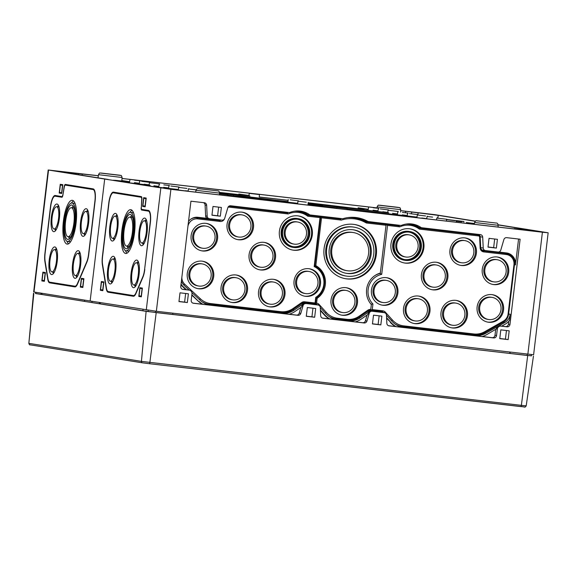 <?xml version="1.0" encoding="UTF-8"?>
<svg xmlns="http://www.w3.org/2000/svg" width="577" height="577" viewBox="0 0 577 577"><rect width="100%" height="100%" fill="white"/><g stroke="black" fill="none" stroke-linecap="round" stroke-linejoin="round"><path stroke-width="0.87" d="M386.027 225.254L385.162 224.193L365.551 221.936L366.244 222.967L386.027 225.254L380.322 273.094A18.998 18.175 99.1 0 0 371.343 304.569L370.759 309.431A4.299 4.118 99.1 0 0 367.96 310.116L359.009 316.29A18.767 17.959 99.1 0 1 347.022 319.326L337.35 318.208A18.767 17.959 99.1 0 1 326.402 312.525L319.146 304.483A4.299 4.118 99.1 0 0 316.585 303.17L317.162 298.316L316.189 298.158A18.998 18.175 99.1 0 0 314.854 265.492L320.661 216.75L321.533 217.81L341.317 220.089L340.271 219.015L320.661 216.75M316.585 303.17L315.504 303.92L316.189 298.158M328.724 316.297A19.676 18.825 99.1 0 0 336.268 318.951L345.94 320.069A19.676 18.825 99.1 0 0 358.505 316.888L367.455 310.722A3.39 3.246 99.1 0 1 369.677 310.174L370.759 309.431M178.971 301.461L184.618 302.117L185.643 293.477M188.39 293.794L180.002 292.827L178.957 301.583L187.345 302.55L188.39 293.794M184.618 302.117L187.345 302.55M306.293 316.167L311.933 316.816L312.965 308.183M315.706 308.493L307.325 307.527L306.279 316.29L314.66 317.256L315.706 308.493M311.933 316.816L314.66 317.256M211.961 215.113L217.601 215.769L218.633 207.129M221.373 207.446L212.992 206.479L211.947 215.235L220.327 216.202L221.373 207.446M217.601 215.769L220.327 216.202M499.783 338.511L505.423 339.161L506.455 330.527M509.195 330.837L500.814 329.871L499.769 338.634L508.157 339.601L509.195 330.837M505.423 339.161L508.157 339.601M372.468 323.805L378.108 324.462L379.139 315.821M381.88 316.138L373.499 315.172L372.453 323.928L380.834 324.894L381.88 316.138M378.108 324.462L380.834 324.894M488.005 246.992L493.645 247.641L494.677 239.008M497.424 239.325L489.036 238.351L487.991 247.115L496.379 248.081L497.424 239.325M493.645 247.641L496.379 248.081M207.843 218.445L197.882 217.298A10.855 10.386 99.1 0 0 188.528 221.359M203.385 202.635A2.712 2.596 99.1 0 1 205.087 205.023L205.621 215.935A2.712 2.596 99.1 0 0 207.893 218.452M498.571 252.019L506.44 252.928A10.855 10.386 99.1 0 1 506.873 252.993A10.855 10.386 99.1 0 1 515.47 264.901L518.557 239.029M386.604 318.266L390.903 322.478L386.576 317.682M390.903 322.478A21.984 21.032 99.1 0 0 396.031 326.611L403.922 327.52A20.354 19.474 99.1 0 1 403.114 327.404A20.354 19.474 99.1 0 1 392.05 321.353L386.453 315.157L386.85 323.336A2.712 2.596 99.1 0 0 389.129 325.854L493.645 337.92A2.712 2.596 99.1 0 0 496.545 335.525L497.309 329.128A3.39 3.246 99.1 0 1 500.93 326.128L507.06 326.834A2.712 2.596 99.1 0 0 509.96 324.44L520.122 239.21L506.678 237.659A2.712 2.596 99.1 0 0 503.872 239.592L500.793 250.093A2.712 2.596 99.1 0 1 497.987 252.026L485.502 250.584A2.712 2.596 99.1 0 1 485.394 250.569L482.862 250.158A2.712 2.596 99.1 0 0 482.971 250.173M383.424 312.525A2.712 2.596 99.1 0 0 383.316 312.503A2.712 2.596 99.1 0 0 383.316 312.503A2.712 2.596 99.1 0 0 383.207 312.489L384.181 312.647A2.712 2.596 99.1 0 1 384.289 312.662L383.316 312.503A2.712 2.596 99.1 0 0 383.207 312.489L369.547 310.844A2.712 2.596 99.1 0 0 367.809 311.284L369.374 311.53L360.416 317.703A20.354 19.474 99.1 0 1 347.419 320.992L355.309 321.908A21.984 21.032 99.1 0 0 361.267 319.052L367.866 314.508L368.299 313.03L369.273 313.181A2.712 2.596 99.1 0 1 372.078 311.248L384.181 312.647M205.621 215.935L207.179 216.187L206.645 205.268A2.712 2.596 99.1 0 0 204.373 202.751L190.929 201.2L180.767 286.423A2.712 2.596 99.1 0 0 183.024 289.416L189.155 290.123A3.39 3.246 99.1 0 1 189.285 290.144L188.311 289.986A3.39 3.246 99.1 0 0 188.181 289.971L189.155 290.123M207.179 216.187A2.712 2.596 99.1 0 0 209.451 218.705L221.936 220.147A2.712 2.596 99.1 0 0 224.742 218.214L227.828 207.713A2.712 2.596 99.1 0 1 230.634 205.78L289.582 212.588A22.395 21.421 99.1 0 1 300.949 211.189A22.395 21.421 99.1 0 1 309.892 214.932L307.361 214.529A22.395 21.421 99.1 0 0 299.679 211.031M501.68 326.149L505.502 326.589A2.712 2.596 99.1 0 0 508.402 324.187L508.748 321.281M496.328 328.969A3.39 3.246 99.1 0 1 499.956 325.976L501.637 326.171L505.459 324.007A12.485 11.944 99.1 0 0 509.455 320.379L510.183 314.256A10.855 10.386 99.1 0 1 504.731 322.579L485.848 333.275A20.354 19.474 99.1 0 1 474.316 335.648L482.206 336.557A21.984 21.032 99.1 0 0 486.577 334.703L496.328 328.969L497.309 329.128M482.271 336.542L492.08 337.675A2.712 2.596 99.1 0 0 494.987 335.273L495.665 329.554M386.453 315.165A2.712 2.596 99.1 0 0 384.289 312.662M369.547 310.844L371.105 311.097A2.712 2.596 99.1 0 0 368.299 313.03M209.263 304.973A20.354 19.474 99.1 0 0 209.292 304.973L279.686 313.102A20.354 19.474 99.1 0 0 292.683 309.813L301.634 303.639A2.712 2.596 99.1 0 1 303.372 303.199L318.006 305.002A2.712 2.596 99.1 0 1 320.278 307.527L320.682 315.691A2.712 2.596 99.1 0 0 322.954 318.215L364.159 322.969A2.712 2.596 99.1 0 0 366.965 321.036L369.273 313.181M355.374 321.887L362.601 322.723A2.712 2.596 99.1 0 0 365.407 320.79L367.095 315.035M317.249 304.887A2.712 2.596 99.1 0 0 317.033 304.851L318.006 305.002M301.634 303.639L303.199 303.891A2.712 2.596 99.1 0 1 304.93 303.452A2.712 2.596 99.1 0 0 302.124 305.384L303.098 305.543A2.712 2.596 99.1 0 1 305.904 303.61M189.285 290.144A3.39 3.246 99.1 0 1 191.975 293.866L191.211 300.264A2.712 2.596 99.1 0 0 193.468 303.257L297.984 315.33A2.712 2.596 99.1 0 0 300.79 313.398L303.098 305.543M279.686 313.102L289.135 314.263A21.984 21.032 99.1 0 0 295.092 311.414L301.692 306.87L302.124 305.384M289.2 314.241L296.427 315.078A2.712 2.596 99.1 0 0 299.232 313.145L300.92 307.397M182.455 289.279L188.181 289.971M187.972 226.011A9.268 8.871 99.1 0 1 197.695 218.878L220.19 221.474L219.325 220.414L196.829 217.817A10.177 9.737 99.1 0 0 190.828 219.137M219.325 220.414A3.39 3.246 99.1 0 0 221.171 220.061M288.24 212.437A21.717 20.772 99.1 0 0 287.13 212.877L228.99 206.162M307.115 215.185L307.757 216.216L320.019 217.63L320.019 216.671L307.115 215.185A21.717 20.772 99.1 0 0 294.241 211.225M315.706 297.682A18.32 17.526 99.1 0 0 320.185 293.361L320.466 292.972A17.411 16.661 99.1 0 0 323.07 276.715A17.411 16.661 99.1 0 0 314.184 266.596L320.019 217.63M323.07 276.715L322.925 276.253A18.32 17.526 99.1 0 0 314.263 265.947M303.452 302.528L314.854 303.848L315.071 302.997L304.533 301.778A4.299 4.118 99.1 0 0 301.785 302.478L292.835 308.645L301.281 303.076A3.39 3.246 99.1 0 1 303.452 302.528L304.533 301.778M201.827 301.648A19.676 18.825 99.1 0 0 209.372 304.303L279.766 312.431A19.676 18.825 99.1 0 0 292.33 309.243M317.501 304.923A3.39 3.246 99.1 0 0 315.504 303.92M365.551 221.936A33.928 32.463 99.1 0 0 347.534 217.644M341.685 218.604A33.928 32.463 99.1 0 0 340.271 219.015M303.372 303.199L317.033 304.851A2.712 2.596 99.1 0 1 317.141 304.865A2.712 2.596 99.1 0 0 317.141 304.865L315.583 304.613A2.712 2.596 99.1 0 0 315.475 304.598M322.384 318.078L336.189 319.629A20.354 19.474 99.1 0 0 336.189 319.629L345.854 320.747A20.354 19.474 99.1 0 0 358.858 317.451L367.809 311.284M403.922 327.52L402.364 327.267A20.354 19.474 99.1 0 0 402.364 327.267L472.751 335.396A20.354 19.474 99.1 0 0 484.291 333.023L503.173 322.327A10.855 10.386 99.1 0 0 508.625 314.003L514.496 264.742A10.855 10.386 99.1 0 0 506.375 252.921M478.607 234.421A2.712 2.596 99.1 0 1 480.165 236.743L480.691 247.656A2.712 2.596 99.1 0 0 482.862 250.158M480.691 247.656L483.23 248.06L482.697 237.147A2.712 2.596 99.1 0 0 480.425 234.63L418.938 227.417A22.395 21.421 99.1 0 0 411.257 223.912M421.477 227.821A22.395 21.421 99.1 0 0 412.533 224.078A22.395 21.421 99.1 0 0 401.159 225.477L365.76 221.272A34.606 33.113 99.1 0 0 355.951 217.522M379.969 273.195L379.94 273.484A18.32 17.526 99.1 0 0 374.812 275.647M370.369 303.401A18.32 17.526 99.1 0 0 371.047 304.173L371.04 304.23M399.818 225.318A21.717 20.772 99.1 0 0 398.714 225.758L385.804 224.273L385.732 224.893M479.559 236.7A1.125 1.075 99.1 0 0 478.672 235.957L419.335 229.105A20.808 19.907 99.1 0 0 399.803 226.848L387.535 225.427L381.7 274.392A17.411 16.661 99.1 0 0 368.739 286.538A17.411 16.661 99.1 0 0 372.937 303.992L372.266 309.604L382.811 310.823A4.299 4.118 99.1 0 1 385.321 312.121L392.576 320.163A18.767 17.959 99.1 0 0 403.525 325.846L473.919 333.975A18.767 17.959 99.1 0 0 484.55 331.789L503.432 321.093A9.268 8.871 99.1 0 0 506.303 318.533A9.268 8.871 99.1 0 0 508.092 313.989L513.963 264.728A9.268 8.871 99.1 0 0 513.559 260.616A9.268 8.871 99.1 0 0 506.253 254.507L483.757 251.911A4.299 4.118 99.1 0 1 480.151 247.915L479.617 237.003A1.125 1.075 99.1 0 0 479.559 236.7L479.415 236.238A2.034 1.947 99.1 0 0 477.806 234.897L418.693 228.066A21.717 20.772 99.1 0 0 405.819 224.107M480.288 248.824A3.39 3.246 99.1 0 0 482.884 250.851L505.38 253.447A10.177 9.737 99.1 0 1 513.415 260.162L513.559 260.616M394.892 323.935A19.676 18.825 99.1 0 0 402.443 326.596L472.837 334.725A19.676 18.825 99.1 0 0 483.988 332.431L502.863 321.735A10.177 9.737 99.1 0 0 506.015 318.922L506.303 318.533M383.676 312.561A3.39 3.246 99.1 0 0 381.729 311.566L370.326 310.253L370.391 309.683M368.299 221.676A34.606 33.113 99.1 0 0 357.228 217.702A34.606 33.113 99.1 0 0 342.76 218.733L309.892 214.932M483.23 248.06A2.712 2.596 99.1 0 0 485.394 250.569M388.559 325.716L396.031 326.611M372.078 311.248L371.105 311.097A2.712 2.596 99.1 0 0 369.374 311.53M320.278 307.519L325.875 313.715A20.354 19.474 99.1 0 0 336.939 319.766A20.354 19.474 99.1 0 0 337.747 319.874M303.199 303.891L294.241 310.058A20.354 19.474 99.1 0 1 281.244 313.354M192.898 303.127L210.85 305.226A20.354 19.474 99.1 0 1 210.042 305.11A20.354 19.474 99.1 0 1 200.19 300.285L191.896 292.589M189.249 290.137L184.337 285.579A10.855 10.386 99.1 0 1 181.423 280.934M541.991 232.026L529.462 230.555L541.991 232.026M176.937 189.869L164.409 188.398L176.937 189.869M498.167 224.792L547.804 232.74L542.402 232.221L170.9 189.321L104.682 179.058L158.105 187.46L190.698 191.557L520.432 229.639L514.129 228.615L537.894 231.312L498.182 224.951M172.862 313.174L172.703 314.494L155.61 312.525L142.887 310.743L143.038 309.481M170.9 189.321L156.36 311.27L90.142 301.006L104.682 179.058L48.194 169.991L98.342 175.711M156.36 311.27L533.61 354.761L548.15 232.812M154.073 186.811L178.336 189.617L154.073 186.811M227.814 195.329L297.653 203.392L227.814 195.329M308.003 204.59L336.91 207.922L308.003 204.59M347.138 209.105L416.976 217.168L347.138 209.105M466.454 222.888L474.33 223.797L466.454 222.888M99.446 302.492L99.294 303.754L91.916 302.579L92.068 301.317L91.916 302.579L84.53 301.396L84.682 300.134M461.86 221.799L456.306 221.2L461.86 221.799M454.849 220.674L446.562 219.635L454.849 220.674M315.071 302.997L315.742 297.386A17.411 16.661 99.1 0 0 320.466 292.972M227.857 207.605A1.125 1.075 99.1 0 1 228.889 207.107L288.226 213.959L287.13 212.877M181.842 277.386A9.268 8.871 99.1 0 0 184.77 284.295L183.508 284.721M292.835 308.645A18.767 17.959 99.1 0 1 280.848 311.681L210.454 303.552A18.767 17.959 99.1 0 1 200.623 299.001L184.77 284.295M220.19 221.474A4.299 4.118 99.1 0 0 224.518 218.755M493.833 284.598A13.913 13.307 99.1 0 0 508.662 272.604A13.913 13.307 99.1 0 0 497.684 257.053A13.913 13.307 99.1 0 0 497.129 256.974A13.913 13.307 99.1 0 0 482.3 268.976A13.913 13.307 99.1 0 0 493.277 284.526A13.913 13.307 99.1 0 0 493.833 284.598M383.027 305.269A13.913 13.307 99.1 0 0 397.856 293.275A13.913 13.307 99.1 0 0 386.871 277.725A13.913 13.307 99.1 0 0 386.316 277.652A13.913 13.307 99.1 0 0 371.487 289.647A13.913 13.307 99.1 0 0 382.472 305.197A13.913 13.307 99.1 0 0 383.027 305.269M415.094 323.661A13.913 13.307 99.1 0 0 429.923 311.667A13.913 13.307 99.1 0 0 418.945 296.116A13.913 13.307 99.1 0 0 418.39 296.037A13.913 13.307 99.1 0 0 403.554 308.031A13.913 13.307 99.1 0 0 414.538 323.582A13.913 13.307 99.1 0 0 415.094 323.661M452.57 327.988A13.913 13.307 99.1 0 0 467.399 315.994A13.913 13.307 99.1 0 0 456.414 300.444A13.913 13.307 99.1 0 0 455.859 300.365A13.913 13.307 99.1 0 0 441.03 312.359A13.913 13.307 99.1 0 0 452.015 327.909A13.913 13.307 99.1 0 0 452.57 327.988M488.69 322.255A13.913 13.307 99.1 0 0 503.519 310.26A13.913 13.307 99.1 0 0 492.534 294.71A13.913 13.307 99.1 0 0 491.986 294.631A13.913 13.307 99.1 0 0 477.15 306.625A13.913 13.307 99.1 0 0 488.135 322.182A13.913 13.307 99.1 0 0 488.69 322.255M432.988 289.87A13.913 13.307 99.1 0 0 447.817 277.876A13.913 13.307 99.1 0 0 436.832 262.319A13.913 13.307 99.1 0 0 436.277 262.246A13.913 13.307 99.1 0 0 421.448 274.241A13.913 13.307 99.1 0 0 432.433 289.791A13.913 13.307 99.1 0 0 432.988 289.87M461.521 265.499A13.913 13.307 99.1 0 0 476.357 253.505A13.913 13.307 99.1 0 0 465.372 237.955A13.913 13.307 99.1 0 0 464.817 237.875A13.913 13.307 99.1 0 0 449.988 249.877A13.913 13.307 99.1 0 0 460.965 265.427A13.913 13.307 99.1 0 0 461.521 265.499M405.379 263.119A17.303 16.553 99.1 0 0 423.828 248.197A17.303 16.553 99.1 0 0 410.168 228.853A17.303 16.553 99.1 0 0 409.475 228.759A17.303 16.553 99.1 0 0 391.026 243.674A17.303 16.553 99.1 0 0 404.693 263.018A17.303 16.553 99.1 0 0 405.379 263.119M381.7 274.392L379.94 273.484M387.535 225.427L385.804 224.273M372.266 309.604L370.326 310.253M372.937 303.992L371.047 304.173M419.335 229.105L418.693 228.066M399.803 226.848L398.714 225.758M317.162 298.316A18.998 18.175 99.1 0 0 315.828 265.651L314.854 265.492M315.828 265.651L321.533 217.81M366.244 222.967A33.019 31.591 99.1 0 0 341.317 220.089M342.601 315.287A13.913 13.307 99.1 0 0 357.43 303.293A13.913 13.307 99.1 0 0 346.445 287.743A13.913 13.307 99.1 0 0 345.897 287.663A13.913 13.307 99.1 0 0 331.061 299.658A13.913 13.307 99.1 0 0 342.046 315.215A13.913 13.307 99.1 0 0 342.601 315.287M346.936 278.907A27.48 26.29 99.1 0 0 376.24 255.207A27.48 26.29 99.1 0 0 354.538 224.482A27.48 26.29 99.1 0 0 353.449 224.338A27.48 26.29 99.1 0 0 324.144 248.031A27.48 26.29 99.1 0 0 345.847 278.756A27.48 26.29 99.1 0 0 346.936 278.907M202.693 250.981A13.913 13.307 99.1 0 0 217.522 238.986A13.913 13.307 99.1 0 0 206.544 223.436A13.913 13.307 99.1 0 0 205.989 223.357A13.913 13.307 99.1 0 0 191.153 235.351A13.913 13.307 99.1 0 0 202.138 250.901A13.913 13.307 99.1 0 0 202.693 250.981M305.63 296.333A13.913 13.307 99.1 0 0 320.459 284.338A13.913 13.307 99.1 0 0 309.474 268.788A13.913 13.307 99.1 0 0 308.926 268.709A13.913 13.307 99.1 0 0 294.09 280.703A13.913 13.307 99.1 0 0 305.074 296.261A13.913 13.307 99.1 0 0 305.63 296.333M232.632 302.586A13.913 13.307 99.1 0 0 247.461 290.592A13.913 13.307 99.1 0 0 236.476 275.041A13.913 13.307 99.1 0 0 235.928 274.969A13.913 13.307 99.1 0 0 221.092 286.964A13.913 13.307 99.1 0 0 232.077 302.514A13.913 13.307 99.1 0 0 232.632 302.586M307.757 216.216A20.808 19.907 99.1 0 0 288.226 213.959M270.108 306.914A13.913 13.307 99.1 0 0 284.937 294.919A13.913 13.307 99.1 0 0 273.952 279.369A13.913 13.307 99.1 0 0 273.397 279.297A13.913 13.307 99.1 0 0 258.568 291.291A13.913 13.307 99.1 0 0 269.553 306.841A13.913 13.307 99.1 0 0 270.108 306.914M198.841 288.781A13.913 13.307 99.1 0 0 213.67 276.787A13.913 13.307 99.1 0 0 202.686 261.237A13.913 13.307 99.1 0 0 202.13 261.157A13.913 13.307 99.1 0 0 187.301 273.152A13.913 13.307 99.1 0 0 198.286 288.709A13.913 13.307 99.1 0 0 198.841 288.781M260.653 269.964A13.913 13.307 99.1 0 0 275.481 257.969A13.913 13.307 99.1 0 0 264.497 242.419A13.913 13.307 99.1 0 0 263.941 242.347A13.913 13.307 99.1 0 0 249.113 254.342A13.913 13.307 99.1 0 0 260.097 269.892A13.913 13.307 99.1 0 0 260.653 269.964M238.618 239.758A13.913 13.307 99.1 0 0 253.454 227.764A13.913 13.307 99.1 0 0 242.47 212.213A13.913 13.307 99.1 0 0 241.914 212.141A13.913 13.307 99.1 0 0 227.086 224.136A13.913 13.307 99.1 0 0 238.063 239.686A13.913 13.307 99.1 0 0 238.618 239.758M293.801 250.23A17.303 16.553 99.1 0 0 312.251 235.308A17.303 16.553 99.1 0 0 298.583 215.964A17.303 16.553 99.1 0 0 297.898 215.87A17.303 16.553 99.1 0 0 279.448 230.793A17.303 16.553 99.1 0 0 293.109 250.137A17.303 16.553 99.1 0 0 293.801 250.23M352.799 229.725A22.056 21.097 -80.9 0 1 353.679 229.848A22.056 21.097 -80.9 0 1 371.025 254.962A22.056 21.097 -80.9 0 1 346.705 273.397A22.056 21.097 -80.9 0 1 329.287 248.737A22.056 21.097 -80.9 0 1 352.799 229.725M353.124 227.028A24.768 23.693 -80.9 0 1 354.112 227.165A24.768 23.693 -80.9 0 1 373.586 255.373A24.768 23.693 -80.9 0 1 346.272 276.073A24.768 23.693 -80.9 0 1 326.719 248.384A24.768 23.693 -80.9 0 1 353.124 227.028M345.573 290.361A11.194 10.711 -80.9 0 1 346.02 290.419A11.194 10.711 -80.9 0 1 354.826 303.17A11.194 10.711 -80.9 0 1 342.478 312.532A11.194 10.711 -80.9 0 1 333.636 300.018A11.194 10.711 -80.9 0 1 345.573 290.361M273.462 279.304A13.913 13.307 -80.9 0 1 283.92 295.056A13.913 13.307 -80.9 0 1 269.062 306.755M342.478 312.532L341.497 312.373A11.194 10.711 -80.9 0 1 332.662 299.86A11.194 10.711 -80.9 0 1 344.599 290.202A11.194 10.711 -80.9 0 1 345.046 290.267L346.02 290.419M352.482 232.423A19.337 18.5 -80.9 0 1 353.254 232.524A19.337 18.5 -80.9 0 1 368.458 254.551A19.337 18.5 -80.9 0 1 347.13 270.714A19.337 18.5 -80.9 0 1 331.862 249.098A19.337 18.5 -80.9 0 1 352.482 232.423M347.13 270.714L346.157 270.563A19.337 18.5 -80.9 0 1 330.888 248.939A19.337 18.5 -80.9 0 1 351.508 232.264A19.337 18.5 -80.9 0 1 352.273 232.372L353.254 232.524M353.189 229.776A22.056 21.097 -80.9 0 1 370.052 254.803A22.056 21.097 -80.9 0 1 346.214 273.31M346.272 276.073L345.493 275.95A24.768 23.693 -80.9 0 1 325.94 248.261A24.768 23.693 -80.9 0 1 352.345 226.905A24.768 23.693 -80.9 0 1 353.333 227.042L354.112 227.165M354.148 224.424A27.48 26.29 -80.9 0 1 375.375 255.654A27.48 26.29 -80.9 0 1 345.457 278.691M186.97 188.434L178.682 187.395L186.97 188.434M188.095 191.088L185.469 190.72M219.491 193.908L227.857 194.853L219.498 193.807M306.286 202.21L297.999 201.171L306.286 202.21M311.255 205.484L307.793 205.08M347.166 208.636L336.99 207.417L347.166 208.636L347.094 209.617M432.62 217.111L427.067 216.512L432.62 217.111M446.987 219.289L436.811 218.077L446.987 219.289L446.973 219.657M178.315 189.746L157.132 187.301M297.638 203.53L227.8 195.466M416.955 217.305L347.123 209.242M336.889 208.059L307.988 204.72M474.337 224.107L466.44 223.083M510.183 352.129L510.025 353.449L172.703 314.479M99.302 303.675L99.792 303.711M531.583 354.581L531.424 355.865L510.025 353.449M297.177 221.936A11.194 10.711 -80.9 0 1 297.617 221.994A11.194 10.711 -80.9 0 1 306.423 234.745A11.194 10.711 -80.9 0 1 294.075 244.107A11.194 10.711 -80.9 0 1 285.233 231.586A11.194 10.711 -80.9 0 1 297.177 221.936M294.075 244.107L293.102 243.948A11.194 10.711 -80.9 0 1 284.259 231.435A11.194 10.711 -80.9 0 1 296.196 221.777A11.194 10.711 -80.9 0 1 296.643 221.842L297.617 221.994M297.559 219.246A13.913 13.307 -80.9 0 1 308.017 234.998A13.913 13.307 -80.9 0 1 293.159 246.696M297.494 219.238A13.913 13.307 -80.9 0 1 298.049 219.318A13.913 13.307 -80.9 0 1 308.991 235.156A13.913 13.307 -80.9 0 1 293.65 246.783A13.913 13.307 -80.9 0 1 282.665 231.233A13.913 13.307 -80.9 0 1 297.494 219.238M297.573 218.568A14.591 13.956 -80.9 0 1 298.158 218.647A14.591 13.956 -80.9 0 1 309.633 235.257A14.591 13.956 -80.9 0 1 293.542 247.454A14.591 13.956 -80.9 0 1 282.023 231.146A14.591 13.956 -80.9 0 1 297.573 218.568M293.542 247.454L292.763 247.331A14.591 13.956 -80.9 0 1 281.237 231.024A14.591 13.956 -80.9 0 1 296.794 218.438A14.591 13.956 -80.9 0 1 297.379 218.517L298.158 218.647M298.194 215.906A17.303 16.553 -80.9 0 1 311.414 235.546A17.303 16.553 -80.9 0 1 292.719 250.072M408.754 234.817A11.194 10.711 -80.9 0 1 409.201 234.882A11.194 10.711 -80.9 0 1 418.008 247.634A11.194 10.711 -80.9 0 1 405.66 256.989A11.194 10.711 -80.9 0 1 396.817 244.475A11.194 10.711 -80.9 0 1 408.754 234.817M405.66 256.989L404.679 256.837A11.194 10.711 -80.9 0 1 395.844 244.316A11.194 10.711 -80.9 0 1 407.78 234.666A11.194 10.711 -80.9 0 1 408.227 234.724L409.201 234.882M409.136 232.134A13.913 13.307 -80.9 0 1 419.594 247.886A13.913 13.307 -80.9 0 1 404.744 259.585M409.071 232.127A13.913 13.307 -80.9 0 1 409.627 232.199A13.913 13.307 -80.9 0 1 420.568 248.045A13.913 13.307 -80.9 0 1 405.227 259.672A13.913 13.307 -80.9 0 1 394.242 244.121A13.913 13.307 -80.9 0 1 409.071 232.127M409.158 231.449A14.591 13.956 -80.9 0 1 409.735 231.528A14.591 13.956 -80.9 0 1 421.21 248.146A14.591 13.956 -80.9 0 1 405.119 260.342A14.591 13.956 -80.9 0 1 393.601 244.028A14.591 13.956 -80.9 0 1 409.158 231.449M405.119 260.342L404.34 260.22A14.591 13.956 -80.9 0 1 392.822 243.905A14.591 13.956 -80.9 0 1 408.379 231.327A14.591 13.956 -80.9 0 1 408.956 231.406L409.735 231.528M409.778 228.795A17.303 16.553 -80.9 0 1 422.991 248.427A17.303 16.553 -80.9 0 1 404.304 262.953M241.59 214.832A11.194 10.711 -80.9 0 1 242.037 214.896A11.194 10.711 -80.9 0 1 250.844 227.641A11.194 10.711 -80.9 0 1 238.496 237.003A11.194 10.711 -80.9 0 1 229.653 224.489A11.194 10.711 -80.9 0 1 241.59 214.832M238.496 237.003L237.522 236.851A11.194 10.711 -80.9 0 1 228.68 224.33A11.194 10.711 -80.9 0 1 240.616 214.68A11.194 10.711 -80.9 0 1 241.063 214.738L242.037 214.896M241.979 212.148A13.913 13.307 -80.9 0 1 252.43 227.901A13.913 13.307 -80.9 0 1 237.58 239.599M464.492 240.573A11.194 10.711 -80.9 0 1 464.939 240.638A11.194 10.711 -80.9 0 1 473.746 253.382A11.194 10.711 -80.9 0 1 461.398 262.744A11.194 10.711 -80.9 0 1 452.556 250.23A11.194 10.711 -80.9 0 1 464.492 240.573M461.398 262.744L460.424 262.593A11.194 10.711 -80.9 0 1 451.582 250.072A11.194 10.711 -80.9 0 1 463.519 240.414A11.194 10.711 -80.9 0 1 463.966 240.479L464.939 240.638M464.882 237.883A13.913 13.307 -80.9 0 1 475.333 253.642A13.913 13.307 -80.9 0 1 460.482 265.341M205.664 226.054A11.194 10.711 -80.9 0 1 206.112 226.112A11.194 10.711 -80.9 0 1 214.918 238.864A11.194 10.711 -80.9 0 1 202.57 248.225A11.194 10.711 -80.9 0 1 193.728 235.704A11.194 10.711 -80.9 0 1 205.664 226.054M202.57 248.225L201.597 248.067A11.194 10.711 -80.9 0 1 192.754 235.553A11.194 10.711 -80.9 0 1 204.691 225.895A11.194 10.711 -80.9 0 1 205.138 225.96L206.112 226.112M206.054 223.364A13.913 13.307 -80.9 0 1 216.505 239.116A13.913 13.307 -80.9 0 1 201.654 250.815M496.804 259.672A11.194 10.711 -80.9 0 1 497.251 259.737A11.194 10.711 -80.9 0 1 506.058 272.481A11.194 10.711 -80.9 0 1 493.71 281.843A11.194 10.711 -80.9 0 1 484.868 269.329A11.194 10.711 -80.9 0 1 496.804 259.672M493.71 281.843L492.736 281.691A11.194 10.711 -80.9 0 1 483.894 269.17A11.194 10.711 -80.9 0 1 495.831 259.513A11.194 10.711 -80.9 0 1 496.278 259.578L497.251 259.737M497.194 256.989A13.913 13.307 -80.9 0 1 507.645 272.741A13.913 13.307 -80.9 0 1 492.794 284.439M263.624 245.037A11.194 10.711 -80.9 0 1 264.064 245.102A11.194 10.711 -80.9 0 1 272.871 257.847A11.194 10.711 -80.9 0 1 260.523 267.209A11.194 10.711 -80.9 0 1 251.687 254.695A11.194 10.711 -80.9 0 1 263.624 245.037M260.523 267.209L259.549 267.057A11.194 10.711 -80.9 0 1 250.707 254.536A11.194 10.711 -80.9 0 1 262.65 244.886A11.194 10.711 -80.9 0 1 263.09 244.944L264.064 245.102M264.006 242.354A13.913 13.307 -80.9 0 1 274.464 258.107A13.913 13.307 -80.9 0 1 259.607 269.805M435.96 264.937A11.194 10.711 -80.9 0 1 436.407 265.002A11.194 10.711 -80.9 0 1 445.213 277.753A11.194 10.711 -80.9 0 1 432.858 287.115A11.194 10.711 -80.9 0 1 424.023 274.594A11.194 10.711 -80.9 0 1 435.96 264.937M432.858 287.115L431.884 286.957A11.194 10.711 -80.9 0 1 423.049 274.436A11.194 10.711 -80.9 0 1 434.986 264.785A11.194 10.711 -80.9 0 1 435.426 264.843L436.407 265.002M436.342 262.254A13.913 13.307 -80.9 0 1 446.8 278.006A13.913 13.307 -80.9 0 1 431.949 289.704M308.601 271.406A11.194 10.711 -80.9 0 1 309.048 271.471A11.194 10.711 -80.9 0 1 317.855 284.216A11.194 10.711 -80.9 0 1 305.507 293.578A11.194 10.711 -80.9 0 1 296.665 281.064A11.194 10.711 -80.9 0 1 308.601 271.406M305.507 293.578L304.526 293.419A11.194 10.711 -80.9 0 1 295.691 280.905A11.194 10.711 -80.9 0 1 307.628 271.248A11.194 10.711 -80.9 0 1 308.075 271.313L309.048 271.471M308.991 268.716A13.913 13.307 -80.9 0 1 319.442 284.475A13.913 13.307 -80.9 0 1 304.591 296.174M385.999 280.343A11.194 10.711 -80.9 0 1 386.446 280.408A11.194 10.711 -80.9 0 1 395.252 293.152A11.194 10.711 -80.9 0 1 382.904 302.514A11.194 10.711 -80.9 0 1 374.062 290A11.194 10.711 -80.9 0 1 385.999 280.343M382.904 302.514L381.924 302.362A11.194 10.711 -80.9 0 1 373.088 289.842A11.194 10.711 -80.9 0 1 385.025 280.191A11.194 10.711 -80.9 0 1 385.472 280.249L386.446 280.408M386.381 277.66A13.913 13.307 -80.9 0 1 396.839 293.412A13.913 13.307 -80.9 0 1 381.988 305.11M201.813 263.855A11.194 10.711 -80.9 0 1 202.26 263.92A11.194 10.711 -80.9 0 1 211.067 276.664A11.194 10.711 -80.9 0 1 198.712 286.026A11.194 10.711 -80.9 0 1 189.876 273.512A11.194 10.711 -80.9 0 1 201.813 263.855M198.712 286.026L197.738 285.867A11.194 10.711 -80.9 0 1 188.903 273.354A11.194 10.711 -80.9 0 1 200.839 263.696A11.194 10.711 -80.9 0 1 201.286 263.761L202.26 263.92M202.195 261.165A13.913 13.307 -80.9 0 1 212.653 276.924A13.913 13.307 -80.9 0 1 197.803 288.623M491.662 297.328A11.194 10.711 -80.9 0 1 492.109 297.386A11.194 10.711 -80.9 0 1 500.915 310.137A11.194 10.711 -80.9 0 1 488.568 319.499A11.194 10.711 -80.9 0 1 479.725 306.978A11.194 10.711 -80.9 0 1 491.662 297.328M488.568 319.499L487.594 319.341A11.194 10.711 -80.9 0 1 478.751 306.827A11.194 10.711 -80.9 0 1 490.688 297.169A11.194 10.711 -80.9 0 1 491.135 297.234L492.109 297.386M492.051 294.638A13.913 13.307 -80.9 0 1 502.502 310.39A13.913 13.307 -80.9 0 1 487.652 322.089M235.604 277.66A11.194 10.711 -80.9 0 1 236.051 277.725A11.194 10.711 -80.9 0 1 244.857 290.476A11.194 10.711 -80.9 0 1 232.509 299.831A11.194 10.711 -80.9 0 1 223.667 287.317A11.194 10.711 -80.9 0 1 235.604 277.66M232.509 299.831L231.536 299.679A11.194 10.711 -80.9 0 1 222.693 287.158A11.194 10.711 -80.9 0 1 234.63 277.508A11.194 10.711 -80.9 0 1 235.077 277.566L236.051 277.725M235.993 274.977A13.913 13.307 -80.9 0 1 246.444 290.729A13.913 13.307 -80.9 0 1 231.593 302.427M273.08 281.987A11.194 10.711 -80.9 0 1 273.52 282.052A11.194 10.711 -80.9 0 1 282.326 294.797A11.194 10.711 -80.9 0 1 269.978 304.158A11.194 10.711 -80.9 0 1 261.143 291.645A11.194 10.711 -80.9 0 1 273.08 281.987M269.978 304.158L269.005 304.007A11.194 10.711 -80.9 0 1 260.162 291.486A11.194 10.711 -80.9 0 1 272.106 281.836A11.194 10.711 -80.9 0 1 272.546 281.893L273.52 282.052M345.962 287.671A13.913 13.307 -80.9 0 1 356.413 303.43A13.913 13.307 -80.9 0 1 341.562 315.121M418.065 298.735A11.194 10.711 -80.9 0 1 418.513 298.792A11.194 10.711 -80.9 0 1 427.319 311.544A11.194 10.711 -80.9 0 1 414.971 320.906A11.194 10.711 -80.9 0 1 406.129 308.385A11.194 10.711 -80.9 0 1 418.065 298.735M414.971 320.906L413.997 320.747A11.194 10.711 -80.9 0 1 405.155 308.233A11.194 10.711 -80.9 0 1 417.092 298.576A11.194 10.711 -80.9 0 1 417.539 298.641L418.513 298.792M418.455 296.044A13.913 13.307 -80.9 0 1 428.906 311.796A13.913 13.307 -80.9 0 1 414.055 323.495M455.541 303.062A11.194 10.711 -80.9 0 1 455.989 303.12A11.194 10.711 -80.9 0 1 464.788 315.871A11.194 10.711 -80.9 0 1 452.44 325.233A11.194 10.711 -80.9 0 1 443.605 312.712A11.194 10.711 -80.9 0 1 455.541 303.062M452.44 325.233L451.466 325.075A11.194 10.711 -80.9 0 1 442.631 312.561A11.194 10.711 -80.9 0 1 454.568 302.903A11.194 10.711 -80.9 0 1 455.008 302.968L455.989 303.12M455.924 300.372A13.913 13.307 -80.9 0 1 466.382 316.124A13.913 13.307 -80.9 0 1 451.531 327.823M329.272 318.872A21.984 21.032 99.1 0 1 324.144 314.746L320.43 310.628M324.144 314.746L324.736 314.84A21.984 21.032 99.1 0 0 329.856 318.966M324.736 314.84L320.401 310.044M390.319 322.384A21.984 21.032 99.1 0 0 395.447 326.517M185.909 289.683L182.707 286.704L183.291 286.798A12.485 11.944 99.1 0 1 181.055 283.999M180.976 284.699A12.485 11.944 99.1 0 0 182.707 286.704M186.494 289.777L183.291 286.798M191.824 295.164L198.56 301.418A21.984 21.032 99.1 0 0 202.376 304.216M198.56 301.418L191.867 294.76M199.144 301.511A21.984 21.032 99.1 0 0 202.96 304.31M145.945 198.712L145.058 206.126L142.916 205.78L143.796 198.373L146.154 198.582M145.173 206.833L142.642 206.422L143.68 197.666L146.219 198.07L145.173 206.833L143.284 206.501L142.916 205.78M143.796 198.373L144.308 197.767M142.642 206.422L143.284 206.501M103.622 282.564L102.735 289.979L100.593 289.632L101.48 282.225L103.838 282.434M102.857 290.657L100.961 290.354L100.593 289.632M101.48 282.225L101.985 281.619M101.364 281.518L103.896 281.922L102.85 290.685L100.319 290.274L101.364 281.518M100.319 290.274L100.961 290.354M142.101 288.731L141.221 296.145L139.071 295.799L139.959 288.392L142.317 288.601M141.329 296.845L138.797 296.441L139.843 287.685L142.375 288.089L141.329 296.845L139.446 296.513L139.071 295.799M139.959 288.392L140.463 287.786M138.797 296.441L139.446 296.513M129.94 217.096A14.591 4.241 96.6 0 1 132.421 232.156A14.591 4.241 96.6 0 1 126.543 246.069A14.591 4.241 96.6 0 1 124.005 231.096A14.591 4.241 96.6 0 1 129.89 217.089A14.591 4.241 96.6 0 1 129.94 217.096M127.95 248.031A17.303 5.027 96.6 0 1 127.084 246.134M130.431 217.147A17.303 5.027 96.6 0 1 131.707 215.495M130.265 214.399A17.303 5.027 96.6 0 1 133.2 232.264A17.303 5.027 96.6 0 1 126.233 248.766A17.303 5.027 96.6 0 1 123.218 231.002A17.303 5.027 96.6 0 1 130.2 214.392A17.303 5.027 96.6 0 1 130.265 214.399M130.503 212.379A19.337 5.619 96.6 0 1 133.785 232.343A19.337 5.619 96.6 0 1 125.995 250.793A19.337 5.619 96.6 0 1 122.634 230.937A19.337 5.619 96.6 0 1 130.438 212.365A19.337 5.619 96.6 0 1 130.503 212.379M130.438 212.365L133.013 212.668A19.337 5.619 96.6 0 1 133.085 212.675A19.337 5.619 96.6 0 1 133.532 212.812M129.111 251.06A19.337 5.619 96.6 0 1 128.577 251.089L125.995 250.793M127.027 253.18A22.056 6.412 96.6 0 1 125.483 250.642M129.897 212.394A22.056 6.412 96.6 0 1 131.982 210.273M130.828 209.682A22.056 6.412 96.6 0 1 134.571 232.452A22.056 6.412 96.6 0 1 125.685 253.483A22.056 6.412 96.6 0 1 121.848 230.843A22.056 6.412 96.6 0 1 130.748 209.675A22.056 6.412 96.6 0 1 130.828 209.682M115.162 216.101A11.194 3.253 96.6 0 1 117.059 227.663A11.194 3.253 96.6 0 1 112.551 238.337A11.194 3.253 96.6 0 1 110.604 226.84A11.194 3.253 96.6 0 1 115.119 216.094A11.194 3.253 96.6 0 1 115.162 216.101M113.986 240.061A13.913 4.046 96.6 0 1 113.395 238.438M115.963 216.187A13.913 4.046 96.6 0 1 116.915 214.745M115.487 213.403A13.913 4.046 96.6 0 1 117.845 227.764A13.913 4.046 96.6 0 1 112.241 241.035A13.913 4.046 96.6 0 1 109.818 226.754A13.913 4.046 96.6 0 1 115.436 213.396A13.913 4.046 96.6 0 1 115.487 213.403M144.401 220.782A11.194 3.253 96.6 0 1 146.306 232.343A11.194 3.253 96.6 0 1 141.791 243.025A11.194 3.253 96.6 0 1 139.843 231.528A11.194 3.253 96.6 0 1 144.358 220.775A11.194 3.253 96.6 0 1 144.401 220.782M143.226 244.742A13.913 4.046 96.6 0 1 142.634 243.119M145.202 220.876A13.913 4.046 96.6 0 1 146.154 219.433M144.726 218.092A13.913 4.046 96.6 0 1 147.085 232.452A13.913 4.046 96.6 0 1 141.48 245.715A13.913 4.046 96.6 0 1 139.057 231.435A13.913 4.046 96.6 0 1 144.676 218.084A13.913 4.046 96.6 0 1 144.726 218.092M136.417 262.759A11.194 3.253 96.6 0 1 138.314 274.32A11.194 3.253 96.6 0 1 133.806 285.002A11.194 3.253 96.6 0 1 131.859 273.505A11.194 3.253 96.6 0 1 136.374 262.751A11.194 3.253 96.6 0 1 136.417 262.759M135.242 286.719A13.913 4.046 96.6 0 1 134.65 285.096M137.218 262.852A13.913 4.046 96.6 0 1 138.163 261.41M136.742 260.068A13.913 4.046 96.6 0 1 139.1 274.428A13.913 4.046 96.6 0 1 133.496 287.692A13.913 4.046 96.6 0 1 131.073 273.411A13.913 4.046 96.6 0 1 136.691 260.061A13.913 4.046 96.6 0 1 136.742 260.068M113.027 259.015A11.194 3.253 96.6 0 1 114.924 270.57A11.194 3.253 96.6 0 1 110.416 281.251A11.194 3.253 96.6 0 1 108.469 269.755A11.194 3.253 96.6 0 1 112.984 259.008A11.194 3.253 96.6 0 1 113.027 259.015M111.851 282.968A13.913 4.046 96.6 0 1 111.26 281.345M113.828 259.102A13.913 4.046 96.6 0 1 114.773 257.659M113.344 256.318A13.913 4.046 96.6 0 1 115.71 270.678A13.913 4.046 96.6 0 1 110.106 283.949A13.913 4.046 96.6 0 1 107.683 269.668A13.913 4.046 96.6 0 1 113.294 256.311A13.913 4.046 96.6 0 1 113.344 256.318M141.134 207.691A2.712 0.786 96.6 0 0 141.632 210.042L148.376 211.124A10.855 3.159 96.6 0 1 150.208 222.397L144.603 269.43A10.855 3.159 96.6 0 1 142.779 276.902L135.977 292.77A10.855 3.159 96.6 0 1 133.438 295.583A10.855 3.159 96.6 0 1 133.395 295.575L108.252 291.551A10.855 3.159 96.6 0 1 106.42 288.038L102.583 264.425A10.855 3.159 96.6 0 1 102.576 256.65L108.966 203.09A10.855 3.159 96.6 0 1 113.33 192.805A10.855 3.159 96.6 0 1 113.373 192.812L141.177 197.262A2.712 0.786 96.6 0 1 141.682 199.613L141.329 207.713M134.773 295.489A10.855 3.159 96.6 0 1 134.08 295.655A10.855 3.159 96.6 0 1 134.044 295.655L133.482 295.583M141.632 210.042L149.017 211.196A10.855 3.159 96.6 0 1 149.616 211.507M144.603 269.43L150.402 222.433A11.533 3.354 96.6 0 0 149.364 211.103A11.533 3.354 96.6 0 0 148.455 210.446L141.718 209.364L142.281 210.115A2.712 0.786 96.6 0 1 142.065 209.963L141.553 209.249A2.034 0.591 96.6 0 1 141.336 207.605L141.884 199.527A3.39 0.988 96.6 0 0 141.524 196.786A3.39 0.988 96.6 0 0 141.257 196.591L113.453 192.134L114.015 192.884L141.177 197.262M113.936 192.877A10.855 3.159 96.6 0 1 113.979 192.877A10.855 3.159 96.6 0 1 114.015 192.884L113.373 192.812M113.453 192.134A11.533 3.354 96.6 0 0 108.772 203.061L102.381 256.621A11.533 3.354 96.6 0 0 102.389 264.872L106.226 288.493A11.533 3.354 96.6 0 0 108.173 292.222L133.316 296.253L134.044 295.655M144.798 269.459A11.533 3.354 96.6 0 1 142.858 277.4L136.064 293.275A11.533 3.354 96.6 0 1 134.434 295.835A11.533 3.354 96.6 0 1 133.316 296.253M425.61 215.986L417.322 214.954L425.61 215.986M426.735 218.647L421.794 218.012L426.713 218.798M196.101 189.819L188.427 188.953L196.057 189.92M211.86 190.201L203.948 189.27L211.86 190.201M490.493 222.376L482.581 221.445L490.493 222.376M54.353 170.778L66.882 172.249L54.353 170.778M419.407 212.935L431.935 214.406L419.407 212.935M475.239 221.279L438.239 215.351L400.633 210.67M400.64 210.619L435.527 214.752L475.405 221.142M122.014 178.444L376.969 207.886M98.335 175.754L58.45 171.492L108.281 179.476L104.682 179.058L90.142 301.006L33.654 291.94L48.194 169.991M376.961 207.936L122.007 178.495M62.72 195.004A2.034 0.591 -83.4 0 1 61.941 196.584L55.204 195.502A11.533 3.354 -83.4 0 0 50.524 206.429L44.912 253.454A11.533 3.354 -83.4 0 0 44.919 261.713L47.747 279.124A11.533 3.354 -83.4 0 0 49.694 282.853L74.837 286.884A11.533 3.354 -83.4 0 0 75.955 286.459A11.533 3.354 -83.4 0 0 77.585 283.898L86.802 262.376A11.533 3.354 -83.4 0 0 88.743 254.435L95.126 200.875A11.533 3.354 -83.4 0 0 94.087 189.537A11.533 3.354 -83.4 0 0 93.178 188.888L65.374 184.431A3.39 0.988 -83.4 0 0 64.083 187.063L62.915 195.062M41.84 280.905L44.371 281.316L45.417 272.553L42.886 272.149L41.84 280.905L44.379 281.287M80.318 287.072L82.85 287.476L83.896 278.72L81.364 278.316L80.318 287.072L82.857 287.447M59.207 193.057L61.739 193.461L62.785 184.705L60.253 184.301L59.207 193.057L61.746 193.432M152.58 186.573L178.351 189.523M134.578 180.197L140.132 180.803L134.578 180.197M139.367 183.277L134.427 182.642L139.338 183.428M141.596 181.322L149.883 182.361L141.596 181.322M149.111 184.842L144.171 184.207L149.09 184.993M405.645 211.247L405.443 212.682M409.475 213.569L417.762 214.608L409.475 213.569M416.991 217.082L347.138 209.04M373.218 207.756L378.772 208.355L373.218 207.756M378 210.836L373.067 210.201L377.978 210.987M380.236 208.881L388.523 209.92L380.236 208.881M387.751 212.401L382.811 211.759L387.73 212.552M388.09 210.266L398.267 211.478L388.09 210.266M308.053 203.962L322.824 205.614L314.515 204.272L388.761 212.848L387.708 212.682L388.083 210.266M397.495 213.959L392.555 213.324L397.474 214.11M290.152 199.786L298.439 200.825L290.152 199.786M297.667 203.306L227.821 195.264M249.278 193.36L259.455 194.579L249.278 193.36L248.896 195.776L249.949 195.942L219.758 192.552M259.455 194.579L259.239 197.017L288.139 200.356M122.093 177.492L98.501 174.68C99.201 173.324 99.713 172.768 100.045 173.013L120.874 175.458C121.22 175.199 121.624 175.877 122.093 177.492L121.797 180.947L113.59 180.327M121.805 180.882L127.56 181.546L121.826 180.623M129.594 181.87L115.277 180.305L117.441 180.94M117.47 180.659L113.604 180.212M119.468 180.76L119.41 181.257M126.154 181.604L126.067 182.325M128.065 181.791L127.964 182.628M163.818 184.885L169.371 185.484L163.818 184.885M168.607 187.965L163.666 187.33L168.578 188.116M149.45 182.707L159.627 183.926L149.45 182.707L149.068 185.123L150.121 185.289L130.236 182.988M158.855 186.4L153.915 185.765L158.834 186.551M308.118 203.248L387.708 212.675M238.748 194.6L238.828 194.031L248.939 195.495M238.828 194.031L248.911 195.646M287.937 201.64L285.565 201.366L287.923 201.741M466.483 222.578L474.431 223.494M308.01 204.518L336.918 207.857M407.247 215.524L402.306 214.889L407.218 215.675M41.09 293.145L40.938 294.407L35.514 293.527L35.666 292.279M40.945 294.364L41.667 294.429M59.481 192.415L60.369 185.001L62.511 185.347L61.631 192.761L59.481 192.415L59.849 193.129M60.369 185.001L60.873 184.402M80.592 286.43L81.48 279.016L83.622 279.362L82.735 286.776L80.592 286.43L80.96 287.144M81.48 279.016L81.984 278.417M42.114 280.263L43.001 272.856L45.143 273.195L44.256 280.61L42.114 280.263L42.482 280.985M43.001 272.856L43.506 272.25M72.349 200.313A22.056 6.412 -83.4 0 0 72.269 200.298A22.056 6.412 -83.4 0 0 63.369 221.474A22.056 6.412 -83.4 0 0 67.206 244.114A22.056 6.412 -83.4 0 0 76.092 223.083A22.056 6.412 -83.4 0 0 72.349 200.313M73.503 200.904A22.056 6.412 -83.4 0 0 71.418 203.025M67.004 241.273A22.056 6.412 -83.4 0 0 68.548 243.811M75.053 203.443A19.337 5.619 -83.4 0 0 74.606 203.306A19.337 5.619 -83.4 0 0 74.534 203.299L71.952 202.996A19.337 5.619 -83.4 0 0 64.155 221.561A19.337 5.619 -83.4 0 0 67.516 241.417A19.337 5.619 -83.4 0 0 75.306 222.974A19.337 5.619 -83.4 0 0 72.024 203.01A19.337 5.619 -83.4 0 0 71.952 202.996M67.516 241.417L70.098 241.72A19.337 5.619 -83.4 0 0 70.632 241.691M71.786 205.03A17.303 5.027 -83.4 0 0 71.721 205.023A17.303 5.027 -83.4 0 0 64.739 221.633A17.303 5.027 -83.4 0 0 67.754 239.397A17.303 5.027 -83.4 0 0 74.721 222.895A17.303 5.027 -83.4 0 0 71.786 205.03M73.229 206.126A17.303 5.027 -83.4 0 0 71.952 207.778M68.598 236.765A17.303 5.027 -83.4 0 0 69.471 238.662M71.461 207.727A14.591 4.241 -83.4 0 0 71.411 207.713A14.591 4.241 -83.4 0 0 65.526 221.719A14.591 4.241 -83.4 0 0 68.064 236.7A14.591 4.241 -83.4 0 0 73.935 222.787A14.591 4.241 -83.4 0 0 71.461 207.727M86.247 208.715A13.913 4.046 -83.4 0 0 86.197 208.708A13.913 4.046 -83.4 0 0 80.578 222.066A13.913 4.046 -83.4 0 0 83.001 236.346A13.913 4.046 -83.4 0 0 88.606 223.083A13.913 4.046 -83.4 0 0 86.247 208.715M87.675 210.057A13.913 4.046 -83.4 0 0 86.723 211.507M84.155 233.75A13.913 4.046 -83.4 0 0 84.747 235.373M85.923 211.413A11.194 3.253 -83.4 0 0 85.879 211.406A11.194 3.253 -83.4 0 0 81.364 222.159A11.194 3.253 -83.4 0 0 83.312 233.649A11.194 3.253 -83.4 0 0 87.819 222.974A11.194 3.253 -83.4 0 0 85.923 211.413M57.008 204.034A13.913 4.046 -83.4 0 0 56.957 204.027A13.913 4.046 -83.4 0 0 51.339 217.385A13.913 4.046 -83.4 0 0 53.762 231.665A13.913 4.046 -83.4 0 0 59.366 218.394A13.913 4.046 -83.4 0 0 57.008 204.034M58.428 205.376A13.913 4.046 -83.4 0 0 57.484 206.818M54.916 229.062A13.913 4.046 -83.4 0 0 55.507 230.685M56.683 206.732A11.194 3.253 -83.4 0 0 56.64 206.725A11.194 3.253 -83.4 0 0 52.125 217.471A11.194 3.253 -83.4 0 0 54.072 228.968A11.194 3.253 -83.4 0 0 58.58 218.286A11.194 3.253 -83.4 0 0 56.683 206.732M78.263 250.692A13.913 4.046 -83.4 0 0 78.205 250.685A13.913 4.046 -83.4 0 0 72.594 264.042A13.913 4.046 -83.4 0 0 75.017 278.323A13.913 4.046 -83.4 0 0 80.621 265.059A13.913 4.046 -83.4 0 0 78.263 250.692M79.684 252.034A13.913 4.046 -83.4 0 0 78.739 253.483M76.171 275.727A13.913 4.046 -83.4 0 0 76.763 277.349M77.938 253.39A11.194 3.253 -83.4 0 0 77.895 253.382A11.194 3.253 -83.4 0 0 73.38 264.136A11.194 3.253 -83.4 0 0 75.327 275.633A11.194 3.253 -83.4 0 0 79.835 264.951A11.194 3.253 -83.4 0 0 77.938 253.39M54.865 246.949A13.913 4.046 -83.4 0 0 54.815 246.942A13.913 4.046 -83.4 0 0 49.204 260.292A13.913 4.046 -83.4 0 0 51.627 274.58A13.913 4.046 -83.4 0 0 57.224 261.309A13.913 4.046 -83.4 0 0 54.865 246.949M56.294 248.29A13.913 4.046 -83.4 0 0 55.349 249.733M52.774 271.976A13.913 4.046 -83.4 0 0 53.372 273.599M54.548 249.639A11.194 3.253 -83.4 0 0 54.505 249.639A11.194 3.253 -83.4 0 0 49.99 260.386A11.194 3.253 -83.4 0 0 51.937 271.882A11.194 3.253 -83.4 0 0 56.445 261.201A11.194 3.253 -83.4 0 0 54.548 249.639M49.773 282.175L74.916 286.206A10.855 3.159 -83.4 0 0 74.96 286.214A10.855 3.159 -83.4 0 0 77.498 283.401L86.723 261.879A10.855 3.159 -83.4 0 0 88.548 254.407L94.931 200.839A10.855 3.159 -83.4 0 0 93.099 189.559L65.295 185.109A2.712 0.786 -83.4 0 0 65.28 185.109A2.712 0.786 -83.4 0 0 64.256 187.208L62.893 195.156A2.712 0.786 -83.4 0 1 61.869 197.262A2.712 0.786 -83.4 0 1 61.862 197.262L55.118 196.18A10.855 3.159 -83.4 0 0 55.082 196.173A10.855 3.159 -83.4 0 0 50.718 206.458L45.107 253.483A10.855 3.159 -83.4 0 0 45.114 261.258L47.941 278.669A10.855 3.159 -83.4 0 0 49.773 282.175M61.977 197.247L55.767 196.252A10.855 3.159 -83.4 0 0 55.724 196.245A10.855 3.159 -83.4 0 0 55.688 196.245M94.332 189.948A10.855 3.159 -83.4 0 0 93.741 189.638L65.937 185.181A2.712 0.786 -83.4 0 0 65.929 185.181A2.712 0.786 -83.4 0 0 65.915 185.181L65.28 185.109M74.996 286.214L75.565 286.279A10.855 3.159 -83.4 0 0 75.601 286.286A10.855 3.159 -83.4 0 0 76.294 286.12M402.457 212.444L408.011 213.043L402.457 212.444M170.835 186.01L179.122 187.049L170.835 186.01M385.285 205.866L393.197 206.797L385.285 205.866M106.658 173.691L114.571 174.622L106.658 173.691M219.52 192.516L245.175 196.627L287.945 201.597M308.06 203.919L319.204 205.181L308.104 203.4M219.541 193.259L232.61 194.766L219.548 192.675M282.023 201.517L282.103 200.969L233.656 194.932L233.519 195.92M219.484 192.379L248.896 195.776M437.835 218.156L438.239 215.351M446.98 219.52L462.862 221.359L463.915 221.525L463.836 222.044M308.154 202.751L364.094 209.451L308.14 202.989M188.867 188.607L189.097 189.004M121.834 180.522L129.616 181.719M128.729 181.733L128.577 182.729M358.05 208.513L358.151 207.814L368.256 209.278M129.19 182.822L149.068 185.123M219.541 193.302L233.656 194.932M282.103 200.969L287.901 201.892M259.253 196.973L288.147 200.306M364.022 209.941L364.094 209.451M446.98 219.57L463.915 221.525M358.151 207.814L368.234 209.429M142.447 362.825L30.271 344.851A1.356 1.298 -80.9 0 1 29.138 343.394L141.423 361.382L146.118 311.349L35.522 293.462M33.841 293.354L28.85 343.337C29.297 344.657 29.752 345.161 30.22 344.844L142.497 362.839A1.356 1.298 99.1 0 1 141.423 361.382L521.377 405.35L527.703 355.519L146.118 311.349M84.538 301.353L41.905 294.522L41.804 293.26M142.894 310.7L100.261 303.87L99.785 303.776L99.929 302.572M527.703 355.519L531.439 355.771M367.96 310.116L367.455 310.722M326.402 312.525L325.132 312.893M319.146 304.483L317.588 304.937M337.35 318.208L336.268 318.951M347.022 319.326L345.94 320.069M359.009 316.29L358.505 316.888M205.087 205.023L206.645 205.268M505.502 326.589L507.06 326.834M508.402 324.187L509.96 324.44M499.956 325.976L500.93 326.128M494.987 335.273L496.545 335.525M492.08 337.675L493.645 337.92M365.407 320.79L366.965 321.036M362.601 322.723L364.159 322.969M299.232 313.145L300.79 313.398M296.427 315.078L297.984 315.33M480.165 236.743L482.697 237.147M514.496 264.742L515.47 264.901M508.625 314.003L510.183 314.256M503.173 322.327L504.731 322.579M484.291 333.023L485.848 333.275M472.751 335.396L474.316 335.648M358.858 317.451L360.416 317.703M345.854 320.747L347.419 320.992M292.683 309.813L294.241 310.058M209.292 304.973L210.85 305.226M160.824 188.052L146.277 310M542.402 232.221L527.861 354.17M228.889 207.107L228.463 206.595M200.623 299.001L199.289 299.449M210.454 303.552L209.372 304.303M280.848 311.681L279.766 312.431M301.785 302.478L301.281 303.076M197.695 218.878L196.829 217.817M478.672 235.957L477.806 234.897M382.811 310.823L381.729 311.566M385.321 312.121L383.763 312.575M392.576 320.163L391.307 320.538M403.525 325.846L402.443 326.596M473.919 333.975L472.837 334.725M484.55 331.789L483.988 332.431M503.432 321.093L502.863 321.735M506.253 254.507L505.38 253.447M483.757 251.911L482.884 250.851M155.768 311.198L155.61 312.525M148.21 310.267L148.051 311.573M527.277 354.105L527.118 355.425M148.376 211.124L149.017 211.196L148.455 210.446M108.173 292.222L108.865 291.645M141.257 196.591L141.718 197.204M219.411 194.875L219.556 193.115L195.964 190.302L195.682 192.134M217.349 190.836L198.632 188.672L217.349 190.836M495.982 223.01L477.266 220.847L495.982 223.01M474.59 222.477C475.462 220.941 476.104 220.364 476.523 220.746L496.061 223.025C497.223 222.873 497.929 223.624 498.182 225.29L474.59 222.477L474.308 224.309M48.54 170.064L34 292.012M418.101 213.021L417.885 214.99M411.733 212.221L411.495 213.793M78.587 173.814L78.494 174.701M318.663 205.188L318.605 205.744M35.925 292.315L35.774 293.578M55.118 196.18L55.767 196.252L55.204 195.502M65.295 185.109L65.937 185.181L65.374 184.431M93.099 189.559L93.741 189.638L93.178 188.888M49.694 282.853L50.387 282.276M74.837 286.884L75.565 286.286M61.941 196.584L62.258 197.009M379.796 205.232L398.512 207.395L379.796 205.232M377.632 206.963L377.127 206.862C377.827 205.499 378.339 204.943 378.671 205.188L399.508 207.633C399.847 207.374 400.25 208.052 400.719 209.675L377.632 206.963M101.17 173.057L119.886 175.22L101.17 173.057M249.004 197.146L248.947 197.702M241.713 196.223L241.612 196.851M520.836 406.597C524.854 406.533 524.681 408.206 526.195 405.84L521.377 405.35A1.356 0.397 96.6 0 1 520.836 406.597A1.356 0.397 96.6 0 1 520.829 406.597L149.335 363.698L524.457 406.944M149.328 363.698L142.497 362.839A1.356 1.298 99.1 0 0 142.555 362.846L149.328 363.698A1.356 0.397 96.6 0 0 149.869 362.45L156.201 312.619M100.405 302.651L100.261 303.87M509.888 352.093L509.736 353.405M42.049 293.304L41.905 294.522M209.343 218.69L207.785 218.438M318.115 305.017L317.141 304.865M383.316 312.503L381.758 312.258M456.306 221.2L456.147 222.217M466.497 222.412L466.411 223.4M446.562 219.635L446.338 221.078M456.746 220.854L456.717 221.222M178.682 187.395L178.307 189.79M227.857 194.853L227.771 195.841M297.999 201.171L297.581 203.905M308.19 202.39L307.974 204.958M336.99 207.417L336.831 208.434M427.067 216.512L426.713 218.813M437.251 217.731L437.222 218.099M436.811 218.077L436.522 219.945M132.58 217.399L129.89 217.089M129.226 246.379L126.543 246.069M117.506 216.368L115.119 216.094M114.938 238.611L112.551 238.337M146.746 221.056L144.358 220.775M144.178 243.299L141.791 243.025M138.761 263.033L136.374 262.751M136.194 285.276L133.806 285.002M115.371 259.282L112.984 259.008M112.796 281.526L110.416 281.251M134.08 295.655L133.438 295.583M113.979 192.877L113.33 192.805M417.322 214.954L416.897 217.68M427.507 216.166L427.478 216.534M188.427 188.953L188.088 191.138M219.556 193.115C219.303 191.449 218.596 190.691 217.435 190.843L197.897 188.571C197.478 188.189 196.836 188.766 195.964 190.302M498.182 225.29L498.038 227.049M129.948 179.584L129.443 182.851M140.132 180.803L140.103 181.171M139.692 181.149L139.252 183.984M149.883 182.361L149.847 182.736M82.215 174.189L82.129 175.285M407.571 213.389L407.174 215.971M417.762 214.608L417.726 214.976M368.588 207.143L368.083 210.41M378.772 208.355L378.743 208.73M378.332 208.708L377.892 211.543M388.523 209.92L388.487 210.288M398.267 211.478L398.238 211.853M288.255 199.613L287.851 202.195M298.439 200.825L298.41 201.2M98.501 174.68L98.011 177.831M159.187 184.272L158.718 187.28M169.371 185.484L169.342 185.859M159.627 183.926L159.598 184.294M68.064 236.7L70.747 237.01M71.411 207.713L74.094 208.023M83.312 233.649L85.699 233.93M85.879 211.406L88.267 211.68M54.072 228.968L56.459 229.242M56.64 206.725L59.027 206.999M75.327 275.633L77.715 275.907M77.895 253.382L80.282 253.656M51.937 271.882L54.317 272.156M54.505 249.639L56.892 249.913M55.724 196.245L55.082 196.173M75.601 286.286L74.96 286.214M397.827 211.831L397.358 214.839M408.011 213.043L407.982 213.411M168.931 185.83L168.534 188.412M179.122 187.049L179.094 187.417M377.127 206.862L376.932 208.088M400.719 209.675L400.517 212.091M322.824 205.614L322.774 206.227M28.85 343.337L33.495 293.289M526.195 405.84L533.451 356.103"/></g></svg>
